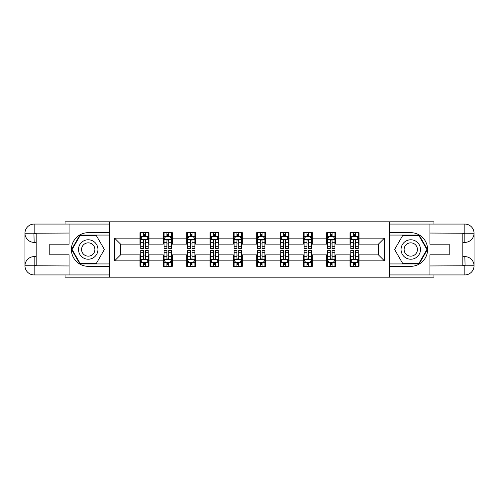 <?xml version="1.0" encoding="UTF-8"?>
<svg xmlns="http://www.w3.org/2000/svg" width="499" height="499" viewBox="0 0 499 499"><rect width="100%" height="100%" fill="white"/><g stroke="black" fill="none" stroke-linecap="round" stroke-linejoin="round"><path stroke-width="0.75" d="M65.045 274.93L65.045 277.176L433.955 277.176L433.955 274.93M433.955 224.07L433.955 221.824L389.376 221.824L389.376 277.176M389.376 221.824L65.045 221.824L65.045 224.07M109.624 277.176L109.624 221.824M359.006 238.129L359.006 232.671L350.03 232.671L350.03 238.129L335.671 238.129L335.671 232.671L326.695 232.671L326.695 238.129L312.33 238.129L312.33 232.671L303.355 232.671L303.355 238.129L288.996 238.129L288.996 232.671L280.02 232.671L280.02 238.129L265.655 238.129L265.655 232.671L256.679 232.671L256.679 238.129L242.321 238.129L242.321 232.671L233.345 232.671L233.345 238.129L218.98 238.129L218.98 232.671L210.004 232.671L210.004 238.129L195.645 238.129L195.645 232.671L186.67 232.671L186.67 238.129L172.305 238.129L172.305 232.671L163.329 232.671L163.329 238.129L148.97 238.129L148.97 232.671L139.994 232.671L139.994 238.129L114.558 238.129L114.558 260.871L120.546 254.883L139.994 254.883L139.994 266.329L148.97 266.329L148.97 254.883L163.329 254.883L163.329 266.329L172.305 266.329L172.305 254.883L186.67 254.883L186.67 266.329L195.645 266.329L195.645 254.883L210.004 254.883L210.004 266.329L218.98 266.329L218.98 254.883L233.345 254.883L233.345 266.329L242.321 266.329L242.321 254.883L256.679 254.883L256.679 266.329L265.655 266.329L265.655 254.883L280.02 254.883L280.02 266.329L288.996 266.329L288.996 254.883L303.355 254.883L303.355 266.329L312.33 266.329L312.33 254.883L326.695 254.883L326.695 266.329L335.671 266.329L335.671 254.883L350.03 254.883L350.03 266.329L359.006 266.329L359.006 254.883L378.454 254.883L378.454 244.117L359.006 244.117L359.006 238.129L384.442 238.129L384.442 260.871L359.006 260.871M350.03 260.871L335.671 260.871M326.695 260.871L312.33 260.871M303.355 260.871L288.996 260.871M280.02 260.871L265.655 260.871M256.679 260.871L242.321 260.871M233.345 260.871L218.98 260.871M210.004 260.871L195.645 260.871M186.67 260.871L172.305 260.871M163.329 260.871L148.97 260.871M139.994 260.871L114.558 260.871M350.03 238.129L350.03 244.117L335.671 244.117L335.671 238.129M326.695 238.129L326.695 244.117L312.33 244.117L312.33 238.129M303.355 238.129L303.355 244.117L288.996 244.117L288.996 238.129M280.02 238.129L280.02 244.117L265.655 244.117L265.655 238.129M256.679 238.129L256.679 244.117L242.321 244.117L242.321 238.129M233.345 238.129L233.345 244.117L218.98 244.117L218.98 238.129M210.004 238.129L210.004 244.117L195.645 244.117L195.645 238.129M186.67 238.129L186.67 244.117L172.305 244.117L172.305 238.129M163.329 238.129L163.329 244.117L148.97 244.117L148.97 238.129M139.994 238.129L139.994 244.117L120.546 244.117L114.558 238.129M120.546 244.117L120.546 254.883M384.442 260.871L378.454 254.883M378.454 244.117L384.442 238.129M139.994 236.407L140.743 236.407M143.581 236.407L145.377 236.407M148.222 236.407L148.97 236.407M139.994 243.967L140.743 243.967M143.581 243.967L145.377 243.967M148.222 243.967L148.97 243.967M139.994 255.033L140.743 255.033M143.581 255.033L145.377 255.033M148.222 255.033L148.97 255.033M139.994 262.593L140.743 262.593M143.581 262.593L145.377 262.593M148.222 262.593L148.97 262.593M163.329 255.033L164.077 255.033M166.922 255.033L168.718 255.033M171.556 255.033L172.305 255.033M163.329 262.593L164.077 262.593M166.922 262.593L168.718 262.593M171.556 262.593L172.305 262.593M163.329 236.407L164.077 236.407M166.922 236.407L168.718 236.407M171.556 236.407L172.305 236.407M163.329 243.967L164.077 243.967M166.922 243.967L168.718 243.967M171.556 243.967L172.305 243.967M186.67 255.033L187.418 255.033M190.256 255.033L192.053 255.033M194.897 255.033L195.645 255.033M186.67 262.593L187.418 262.593M190.256 262.593L192.053 262.593M194.897 262.593L195.645 262.593M186.67 236.407L187.418 236.407M190.256 236.407L192.053 236.407M194.897 236.407L195.645 236.407M186.67 243.967L187.418 243.967M190.256 243.967L192.053 243.967M194.897 243.967L195.645 243.967M210.004 255.033L210.753 255.033M213.597 255.033L215.393 255.033M218.231 255.033L218.98 255.033M210.004 262.593L210.753 262.593M213.597 262.593L215.393 262.593M218.231 262.593L218.98 262.593M210.004 236.407L210.753 236.407M213.597 236.407L215.393 236.407M218.231 236.407L218.98 236.407M210.004 243.967L210.753 243.967M213.597 243.967L215.393 243.967M218.231 243.967L218.98 243.967M233.345 255.033L234.093 255.033M236.931 255.033L238.728 255.033M241.572 255.033L242.321 255.033M233.345 262.593L234.093 262.593M236.931 262.593L238.728 262.593M241.572 262.593L242.321 262.593M233.345 236.407L234.093 236.407M236.931 236.407L238.728 236.407M241.572 236.407L242.321 236.407M233.345 243.967L234.093 243.967M236.931 243.967L238.728 243.967M241.572 243.967L242.321 243.967M256.679 255.033L257.428 255.033M260.272 255.033L262.069 255.033M264.907 255.033L265.655 255.033M256.679 262.593L257.428 262.593M260.272 262.593L262.069 262.593M264.907 262.593L265.655 262.593M256.679 236.407L257.428 236.407M260.272 236.407L262.069 236.407M264.907 236.407L265.655 236.407M256.679 243.967L257.428 243.967M260.272 243.967L262.069 243.967M264.907 243.967L265.655 243.967M280.02 255.033L280.769 255.033M283.607 255.033L285.403 255.033M288.247 255.033L288.996 255.033M280.02 262.593L280.769 262.593M283.607 262.593L285.403 262.593M288.247 262.593L288.996 262.593M280.02 236.407L280.769 236.407M283.607 236.407L285.403 236.407M288.247 236.407L288.996 236.407M280.02 243.967L280.769 243.967M283.607 243.967L285.403 243.967M288.247 243.967L288.996 243.967M303.355 255.033L304.103 255.033M306.947 255.033L308.744 255.033M311.582 255.033L312.33 255.033M303.355 262.593L304.103 262.593M306.947 262.593L308.744 262.593M311.582 262.593L312.33 262.593M303.355 236.407L304.103 236.407M306.947 236.407L308.744 236.407M311.582 236.407L312.33 236.407M303.355 243.967L304.103 243.967M306.947 243.967L308.744 243.967M311.582 243.967L312.33 243.967M326.695 255.033L327.444 255.033M330.282 255.033L332.078 255.033M334.923 255.033L335.671 255.033M326.695 262.593L327.444 262.593M330.282 262.593L332.078 262.593M334.923 262.593L335.671 262.593M326.695 236.407L327.444 236.407M330.282 236.407L332.078 236.407M334.923 236.407L335.671 236.407M326.695 243.967L327.444 243.967M330.282 243.967L332.078 243.967M334.923 243.967L335.671 243.967M350.03 255.033L350.778 255.033M353.623 255.033L355.419 255.033M358.257 255.033L359.006 255.033M350.03 262.593L350.778 262.593M353.623 262.593L355.419 262.593M358.257 262.593L359.006 262.593M350.03 236.407L350.778 236.407M353.623 236.407L355.419 236.407M358.257 236.407L359.006 236.407M350.03 243.967L350.778 243.967M353.623 243.967L355.419 243.967M358.257 243.967L359.006 243.967M145.377 234.617L143.581 234.617M148.222 246.724L145.377 246.724L145.377 248.602L148.222 248.602L148.222 239.476L146.725 236.482L142.234 236.482L140.743 239.476L140.743 248.602L143.581 248.602L143.581 246.724L140.743 246.724M140.743 239.476L140.743 232.671M148.222 239.476L148.222 232.671M143.581 236.482L143.581 232.671M145.377 232.671L145.377 236.482M145.377 246.724L145.377 240.599C144.779 239.445 144.18 239.445 143.581 240.599L143.581 246.724M143.581 264.383L145.377 264.383M140.743 252.276L143.581 252.276L143.581 250.398L140.743 250.398L140.743 259.524L142.234 262.518L146.725 262.518L148.222 259.524L148.222 250.398L145.377 250.398L145.377 252.276L148.222 252.276M148.222 259.524L148.222 266.329M140.743 259.524L140.743 266.329M145.377 262.518L145.377 266.329M143.581 266.329L143.581 262.518M143.581 252.276L143.581 258.401C144.18 259.555 144.779 259.555 145.377 258.401L145.377 252.276M93.095 241.079A9.724 9.724 0 0 0 79.809 244.641A9.724 9.724 0 0 0 83.37 257.921A9.724 9.724 0 0 0 96.65 254.359A9.724 9.724 0 0 0 93.095 241.079M91.56 243.737A6.655 6.655 0 0 0 82.466 246.169A6.655 6.655 0 0 0 84.905 255.263A6.655 6.655 0 0 0 93.999 252.831A6.655 6.655 0 0 0 91.56 243.737M96.307 263.491L80.158 263.491L72.081 249.5L80.158 235.509L96.307 235.509L104.385 249.5L96.307 263.491M415.63 241.079A9.724 9.724 0 0 0 402.35 244.641A9.724 9.724 0 0 0 405.905 257.921A9.724 9.724 0 0 0 419.191 254.359A9.724 9.724 0 0 0 415.63 241.079M414.095 243.737A6.655 6.655 0 0 0 405.001 246.169A6.655 6.655 0 0 0 407.44 255.263A6.655 6.655 0 0 0 416.534 252.831A6.655 6.655 0 0 0 414.095 243.737M418.842 263.491L402.693 263.491L394.615 249.5L402.693 235.509L418.842 235.509L426.919 249.5L418.842 263.491M36.171 242.395L34.15 242.395A9.2 9.2 0 0 1 24.95 233.27A9.2 9.2 0 0 1 34.15 224.07L109.474 224.07L109.474 232.671L88.229 232.671A16.829 16.829 0 0 0 71.401 249.5A16.829 16.829 0 0 0 88.229 266.329L109.474 266.329L109.474 274.93L34.15 274.93A9.2 9.2 0 0 1 24.95 265.73A9.2 9.2 0 0 1 34.15 256.605L36.171 256.605M109.474 266.329L109.474 232.671M69.08 224.07L69.08 244.192L49.781 244.192L49.781 254.808L69.08 254.808L69.08 274.93M33.926 233.201L34.15 242.395A9.2 9.2 0 0 1 24.95 233.27L24.95 265.73L69.08 265.955M34.15 265.955L34.15 274.93A9.2 9.2 0 0 1 24.95 265.73A9.2 9.2 0 0 1 34.15 256.605L34.15 265.58L36.171 265.58L36.171 233.42L34.15 233.42M109.474 235.066L79.896 235.066L71.563 249.5L79.896 263.934L109.474 263.934M34.15 242.395A9.2 9.2 0 0 1 24.95 233.27L33.913 233.201M462.829 256.605L464.85 256.605A9.2 9.2 0 0 1 474.05 265.73A9.2 9.2 0 0 1 464.85 274.93L389.526 274.93L389.526 266.329L410.771 266.329A16.829 16.829 0 0 0 427.599 249.5A16.829 16.829 0 0 0 410.771 232.671L389.526 232.671L389.526 224.07L464.85 224.07A9.2 9.2 0 0 1 474.05 233.27A9.2 9.2 0 0 1 464.85 242.395L462.829 242.395M389.526 232.671L389.526 266.329M429.92 274.93L429.92 254.808L449.219 254.808L449.219 244.192L429.92 244.192L429.92 224.07M465.074 265.799L464.85 256.605A9.2 9.2 0 0 1 474.05 265.73L474.05 233.27L429.92 233.045M464.85 233.045L464.85 224.07A9.2 9.2 0 0 1 474.05 233.27A9.2 9.2 0 0 1 464.85 242.395L464.85 233.42L462.829 233.42L462.829 265.58L464.85 265.58M389.526 263.934L419.104 263.934L427.437 249.5L419.104 235.066L389.526 235.066M464.85 256.605A9.2 9.2 0 0 1 474.05 265.73L465.087 265.799M168.718 234.617L166.922 234.617M171.556 246.724L168.718 246.724L168.718 248.602L171.556 248.602L171.556 239.476L170.059 236.482L165.574 236.482L164.077 239.476L164.077 248.602L166.922 248.602L166.922 246.724L164.077 246.724M164.077 239.476L164.077 232.671M171.556 239.476L171.556 232.671M166.922 236.482L166.922 232.671M168.718 232.671L168.718 236.482M168.718 246.724L168.718 240.599C168.119 239.445 167.521 239.445 166.922 240.599L166.922 246.724M192.053 234.617L190.256 234.617M194.897 246.724L192.053 246.724L192.053 248.602L194.897 248.602L194.897 239.476L193.4 236.482L188.909 236.482L187.418 239.476L187.418 248.602L190.256 248.602L190.256 246.724L187.418 246.724M187.418 239.476L187.418 232.671M194.897 239.476L194.897 232.671M190.256 236.482L190.256 232.671M192.053 232.671L192.053 236.482M192.053 246.724L192.053 240.599C191.454 239.445 190.855 239.445 190.256 240.599L190.256 246.724M166.922 264.383L168.718 264.383M164.077 252.276L166.922 252.276L166.922 250.398L164.077 250.398L164.077 259.524L165.574 262.518L170.059 262.518L171.556 259.524L171.556 250.398L168.718 250.398L168.718 252.276L171.556 252.276M171.556 259.524L171.556 266.329M164.077 259.524L164.077 266.329M168.718 262.518L168.718 266.329M166.922 266.329L166.922 262.518M166.922 252.276L166.922 258.401C167.521 259.555 168.119 259.555 168.718 258.401L168.718 252.276M190.256 264.383L192.053 264.383M187.418 252.276L190.256 252.276L190.256 250.398L187.418 250.398L187.418 259.524L188.909 262.518L193.4 262.518L194.897 259.524L194.897 250.398L192.053 250.398L192.053 252.276L194.897 252.276M194.897 259.524L194.897 266.329M187.418 259.524L187.418 266.329M192.053 262.518L192.053 266.329M190.256 266.329L190.256 262.518M190.256 252.276L190.256 258.401C190.855 259.555 191.454 259.555 192.053 258.401L192.053 252.276M215.393 234.617L213.597 234.617M218.231 246.724L215.393 246.724L215.393 248.602L218.231 248.602L218.231 239.476L216.741 236.482L212.25 236.482L210.753 239.476L210.753 248.602L213.597 248.602L213.597 246.724L210.753 246.724M210.753 239.476L210.753 232.671M218.231 239.476L218.231 232.671M213.597 236.482L213.597 232.671M215.393 232.671L215.393 236.482M215.393 246.724L215.393 240.599C214.795 239.445 214.196 239.445 213.597 240.599L213.597 246.724M238.728 234.617L236.931 234.617M241.572 246.724L238.728 246.724L238.728 248.602L241.572 248.602L241.572 239.476L240.075 236.482L235.584 236.482L234.093 239.476L234.093 248.602L236.931 248.602L236.931 246.724L234.093 246.724M234.093 239.476L234.093 232.671M241.572 239.476L241.572 232.671M236.931 236.482L236.931 232.671M238.728 232.671L238.728 236.482M238.728 246.724L238.728 240.599C238.129 239.445 237.53 239.445 236.931 240.599L236.931 246.724M262.069 234.617L260.272 234.617M264.907 246.724L262.069 246.724L262.069 248.602L264.907 248.602L264.907 239.476L263.416 236.482L258.925 236.482L257.428 239.476L257.428 248.602L260.272 248.602L260.272 246.724L257.428 246.724M257.428 239.476L257.428 232.671M264.907 239.476L264.907 232.671M260.272 236.482L260.272 232.671M262.069 232.671L262.069 236.482M262.069 246.724L262.069 240.599C261.47 239.445 260.871 239.445 260.272 240.599L260.272 246.724M213.597 264.383L215.393 264.383M210.753 252.276L213.597 252.276L213.597 250.398L210.753 250.398L210.753 259.524L212.25 262.518L216.741 262.518L218.231 259.524L218.231 250.398L215.393 250.398L215.393 252.276L218.231 252.276M218.231 259.524L218.231 266.329M210.753 259.524L210.753 266.329M215.393 262.518L215.393 266.329M213.597 266.329L213.597 262.518M213.597 252.276L213.597 258.401C214.196 259.555 214.795 259.555 215.393 258.401L215.393 252.276M236.931 264.383L238.728 264.383M234.093 252.276L236.931 252.276L236.931 250.398L234.093 250.398L234.093 259.524L235.584 262.518L240.075 262.518L241.572 259.524L241.572 250.398L238.728 250.398L238.728 252.276L241.572 252.276M241.572 259.524L241.572 266.329M234.093 259.524L234.093 266.329M238.728 262.518L238.728 266.329M236.931 266.329L236.931 262.518M236.931 252.276L236.931 258.401C237.53 259.555 238.129 259.555 238.728 258.401L238.728 252.276M260.272 264.383L262.069 264.383M257.428 252.276L260.272 252.276L260.272 250.398L257.428 250.398L257.428 259.524L258.925 262.518L263.416 262.518L264.907 259.524L264.907 250.398L262.069 250.398L262.069 252.276L264.907 252.276M264.907 259.524L264.907 266.329M257.428 259.524L257.428 266.329M262.069 262.518L262.069 266.329M260.272 266.329L260.272 262.518M260.272 252.276L260.272 258.401C260.871 259.555 261.47 259.555 262.069 258.401L262.069 252.276M285.403 234.617L283.607 234.617M288.247 246.724L285.403 246.724L285.403 248.602L288.247 248.602L288.247 239.476L286.75 236.482L282.259 236.482L280.769 239.476L280.769 248.602L283.607 248.602L283.607 246.724L280.769 246.724M280.769 239.476L280.769 232.671M288.247 239.476L288.247 232.671M283.607 236.482L283.607 232.671M285.403 232.671L285.403 236.482M285.403 246.724L285.403 240.599C284.804 239.445 284.205 239.445 283.607 240.599L283.607 246.724M283.607 264.383L285.403 264.383M280.769 252.276L283.607 252.276L283.607 250.398L280.769 250.398L280.769 259.524L282.259 262.518L286.75 262.518L288.247 259.524L288.247 250.398L285.403 250.398L285.403 252.276L288.247 252.276M288.247 259.524L288.247 266.329M280.769 259.524L280.769 266.329M285.403 262.518L285.403 266.329M283.607 266.329L283.607 262.518M283.607 252.276L283.607 258.401C284.205 259.555 284.804 259.555 285.403 258.401L285.403 252.276M308.744 234.617L306.947 234.617M311.582 246.724L308.744 246.724L308.744 248.602L311.582 248.602L311.582 239.476L310.091 236.482L305.6 236.482L304.103 239.476L304.103 248.602L306.947 248.602L306.947 246.724L304.103 246.724M304.103 239.476L304.103 232.671M311.582 239.476L311.582 232.671M306.947 236.482L306.947 232.671M308.744 232.671L308.744 236.482M308.744 246.724L308.744 240.599C308.145 239.445 307.546 239.445 306.947 240.599L306.947 246.724M306.947 264.383L308.744 264.383M304.103 252.276L306.947 252.276L306.947 250.398L304.103 250.398L304.103 259.524L305.6 262.518L310.091 262.518L311.582 259.524L311.582 250.398L308.744 250.398L308.744 252.276L311.582 252.276M311.582 259.524L311.582 266.329M304.103 259.524L304.103 266.329M308.744 262.518L308.744 266.329M306.947 266.329L306.947 262.518M306.947 252.276L306.947 258.401C307.546 259.555 308.145 259.555 308.744 258.401L308.744 252.276M332.078 234.617L330.282 234.617M334.923 246.724L332.078 246.724L332.078 248.602L334.923 248.602L334.923 239.476L333.426 236.482L328.941 236.482L327.444 239.476L327.444 248.602L330.282 248.602L330.282 246.724L327.444 246.724M327.444 239.476L327.444 232.671M334.923 239.476L334.923 232.671M330.282 236.482L330.282 232.671M332.078 232.671L332.078 236.482M332.078 246.724L332.078 240.599C331.479 239.445 330.881 239.445 330.282 240.599L330.282 246.724M330.282 264.383L332.078 264.383M327.444 252.276L330.282 252.276L330.282 250.398L327.444 250.398L327.444 259.524L328.941 262.518L333.426 262.518L334.923 259.524L334.923 250.398L332.078 250.398L332.078 252.276L334.923 252.276M334.923 259.524L334.923 266.329M327.444 259.524L327.444 266.329M332.078 262.518L332.078 266.329M330.282 266.329L330.282 262.518M330.282 252.276L330.282 258.401C330.881 259.555 331.479 259.555 332.078 258.401L332.078 252.276M355.419 234.617L353.623 234.617M358.257 246.724L355.419 246.724L355.419 248.602L358.257 248.602L358.257 239.476L356.766 236.482L352.275 236.482L350.778 239.476L350.778 248.602L353.623 248.602L353.623 246.724L350.778 246.724M350.778 239.476L350.778 232.671M358.257 239.476L358.257 232.671M353.623 236.482L353.623 232.671M355.419 232.671L355.419 236.482M355.419 246.724L355.419 240.599C354.82 239.445 354.221 239.445 353.623 240.599L353.623 246.724M353.623 264.383L355.419 264.383M350.778 252.276L353.623 252.276L353.623 250.398L350.778 250.398L350.778 259.524L352.275 262.518L356.766 262.518L358.257 259.524L358.257 250.398L355.419 250.398L355.419 252.276L358.257 252.276M358.257 259.524L358.257 266.329M350.778 259.524L350.778 266.329M355.419 262.518L355.419 266.329M353.623 266.329L353.623 262.518M353.623 252.276L353.623 258.401C354.221 259.555 354.82 259.555 355.419 258.401L355.419 252.276M148.184 239.401L140.78 239.401M140.743 236.663L142.146 236.663M146.812 236.663L148.222 236.663M143.581 242.714L140.743 242.714M148.222 242.714L145.377 242.714M145.377 235.565L143.581 235.565M140.78 259.599L148.184 259.599M148.222 262.337L146.812 262.337M142.146 262.337L140.743 262.337M145.377 256.286L148.222 256.286M140.743 256.286L143.581 256.286M143.581 263.435L145.377 263.435M69.08 233.045L33.938 233.208M24.95 265.73A9.2 9.2 0 0 1 34.15 256.605M24.95 233.27A9.2 9.2 0 0 1 34.15 224.07L34.15 233.045M429.92 265.955L465.062 265.792M474.05 233.27A9.2 9.2 0 0 1 464.85 242.395M474.05 265.73A9.2 9.2 0 0 1 464.85 274.93L464.85 265.955M171.519 239.401L164.115 239.401M164.077 236.663L165.487 236.663M170.153 236.663L171.556 236.663M166.922 242.714L164.077 242.714M171.556 242.714L168.718 242.714M168.718 235.565L166.922 235.565M194.859 239.401L187.456 239.401M187.418 236.663L188.822 236.663M193.487 236.663L194.897 236.663M190.256 242.714L187.418 242.714M194.897 242.714L192.053 242.714M192.053 235.565L190.256 235.565M164.115 259.599L171.519 259.599M171.556 262.337L170.153 262.337M165.487 262.337L164.077 262.337M168.718 256.286L171.556 256.286M164.077 256.286L166.922 256.286M166.922 263.435L168.718 263.435M187.456 259.599L194.859 259.599M194.897 262.337L193.487 262.337M188.822 262.337L187.418 262.337M192.053 256.286L194.897 256.286M187.418 256.286L190.256 256.286M190.256 263.435L192.053 263.435M218.194 239.401L210.79 239.401M210.753 236.663L212.162 236.663M216.828 236.663L218.231 236.663M213.597 242.714L210.753 242.714M218.231 242.714L215.393 242.714M215.393 235.565L213.597 235.565M241.535 239.401L234.131 239.401M234.093 236.663L235.497 236.663M240.162 236.663L241.572 236.663M236.931 242.714L234.093 242.714M241.572 242.714L238.728 242.714M238.728 235.565L236.931 235.565M264.869 239.401L257.465 239.401M257.428 236.663L258.838 236.663M263.503 236.663L264.907 236.663M260.272 242.714L257.428 242.714M264.907 242.714L262.069 242.714M262.069 235.565L260.272 235.565M210.79 259.599L218.194 259.599M218.231 262.337L216.828 262.337M212.162 262.337L210.753 262.337M215.393 256.286L218.231 256.286M210.753 256.286L213.597 256.286M213.597 263.435L215.393 263.435M234.131 259.599L241.535 259.599M241.572 262.337L240.162 262.337M235.497 262.337L234.093 262.337M238.728 256.286L241.572 256.286M234.093 256.286L236.931 256.286M236.931 263.435L238.728 263.435M257.465 259.599L264.869 259.599M264.907 262.337L263.503 262.337M258.838 262.337L257.428 262.337M262.069 256.286L264.907 256.286M257.428 256.286L260.272 256.286M260.272 263.435L262.069 263.435M288.21 239.401L280.806 239.401M280.769 236.663L282.172 236.663M286.838 236.663L288.247 236.663M283.607 242.714L280.769 242.714M288.247 242.714L285.403 242.714M285.403 235.565L283.607 235.565M280.806 259.599L288.21 259.599M288.247 262.337L286.838 262.337M282.172 262.337L280.769 262.337M285.403 256.286L288.247 256.286M280.769 256.286L283.607 256.286M283.607 263.435L285.403 263.435M311.544 239.401L304.141 239.401M304.103 236.663L305.513 236.663M310.178 236.663L311.582 236.663M306.947 242.714L304.103 242.714M311.582 242.714L308.744 242.714M308.744 235.565L306.947 235.565M304.141 259.599L311.544 259.599M311.582 262.337L310.178 262.337M305.513 262.337L304.103 262.337M308.744 256.286L311.582 256.286M304.103 256.286L306.947 256.286M306.947 263.435L308.744 263.435M334.885 239.401L327.481 239.401M327.444 236.663L328.847 236.663M333.513 236.663L334.923 236.663M330.282 242.714L327.444 242.714M334.923 242.714L332.078 242.714M332.078 235.565L330.282 235.565M327.481 259.599L334.885 259.599M334.923 262.337L333.513 262.337M328.847 262.337L327.444 262.337M332.078 256.286L334.923 256.286M327.444 256.286L330.282 256.286M330.282 263.435L332.078 263.435M358.22 239.401L350.816 239.401M350.778 236.663L352.188 236.663M356.854 236.663L358.257 236.663M353.623 242.714L350.778 242.714M358.257 242.714L355.419 242.714M355.419 235.565L353.623 235.565M350.816 259.599L358.22 259.599M358.257 262.337L356.854 262.337M352.188 262.337L350.778 262.337M355.419 256.286L358.257 256.286M350.778 256.286L353.623 256.286M353.623 263.435L355.419 263.435"/></g></svg>
